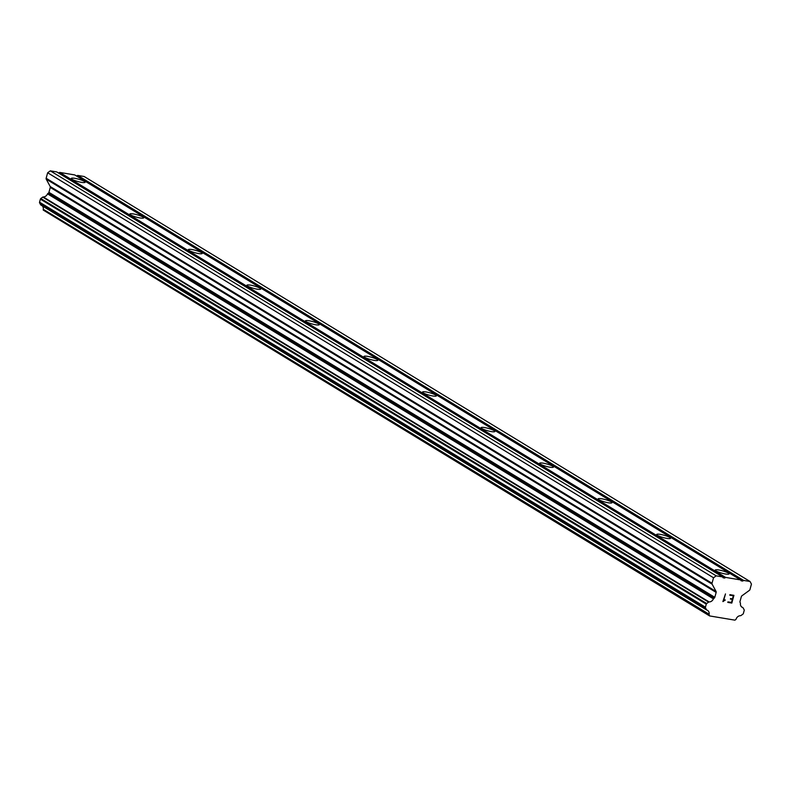 <?xml version="1.0" encoding="UTF-8"?>
<svg xmlns="http://www.w3.org/2000/svg" width="791" height="791" viewBox="0 0 791 791"><rect width="100%" height="100%" fill="white"/><g stroke="black" fill="none" stroke-linecap="round" stroke-linejoin="round"><path stroke-width="1.19" d="M716.053 570.973A7.178 1.236 -164.6 0 1 715.222 570.084A7.178 1.236 -164.6 0 1 720.601 570.331A7.178 1.236 -164.6 0 1 728.234 573.01A7.178 1.236 -164.6 0 1 729.065 573.9A7.178 1.236 -164.6 0 1 723.686 573.643A7.178 1.236 -164.6 0 1 716.053 570.973M657.509 535.369A7.178 1.236 -164.6 0 1 656.688 534.479A7.178 1.236 -164.6 0 1 662.067 534.726A7.178 1.236 -164.6 0 1 669.7 537.405A7.178 1.236 -164.6 0 1 670.521 538.295A7.178 1.236 -164.6 0 1 665.142 538.048A7.178 1.236 -164.6 0 1 657.509 535.369M598.975 499.764A7.178 1.236 -164.6 0 1 598.144 498.874A7.178 1.236 -164.6 0 1 603.523 499.131A7.178 1.236 -164.6 0 1 611.156 501.801A7.178 1.236 -164.6 0 1 611.987 502.69A7.178 1.236 -164.6 0 1 606.608 502.443A7.178 1.236 -164.6 0 1 598.975 499.764M540.431 464.159A7.178 1.236 -164.6 0 1 539.61 463.269A7.178 1.236 -164.6 0 1 544.989 463.526A7.178 1.236 -164.6 0 1 552.622 466.196A7.178 1.236 -164.6 0 1 553.443 467.085A7.178 1.236 -164.6 0 1 548.064 466.838A7.178 1.236 -164.6 0 1 540.431 464.159M481.897 428.554A7.178 1.236 -164.6 0 1 481.066 427.674A7.178 1.236 -164.6 0 1 486.445 427.921A7.178 1.236 -164.6 0 1 494.078 430.591A7.178 1.236 -164.6 0 1 494.899 431.481A7.178 1.236 -164.6 0 1 489.52 431.233A7.178 1.236 -164.6 0 1 481.897 428.554M423.353 392.949A7.178 1.236 -164.6 0 1 422.532 392.069A7.178 1.236 -164.6 0 1 427.911 392.316A7.178 1.236 -164.6 0 1 435.534 394.986A7.178 1.236 -164.6 0 1 436.365 395.876A7.178 1.236 -164.6 0 1 430.986 395.629A7.178 1.236 -164.6 0 1 423.353 392.949M364.809 357.354A7.178 1.236 -164.6 0 1 363.989 356.464A7.178 1.236 -164.6 0 1 369.367 356.711A7.178 1.236 -164.6 0 1 377 359.381A7.178 1.236 -164.6 0 1 377.821 360.271A7.178 1.236 -164.6 0 1 372.442 360.024A7.178 1.236 -164.6 0 1 364.809 357.354M306.275 321.749A7.178 1.236 -164.6 0 1 305.445 320.859A7.178 1.236 -164.6 0 1 310.823 321.106A7.178 1.236 -164.6 0 1 318.457 323.776A7.178 1.236 -164.6 0 1 319.287 324.666A7.178 1.236 -164.6 0 1 313.908 324.419A7.178 1.236 -164.6 0 1 306.275 321.749M247.731 286.144A7.178 1.236 -164.6 0 1 246.911 285.254A7.178 1.236 -164.6 0 1 252.289 285.502A7.178 1.236 -164.6 0 1 259.923 288.181A7.178 1.236 -164.6 0 1 260.743 289.061A7.178 1.236 -164.6 0 1 255.364 288.814A7.178 1.236 -164.6 0 1 247.731 286.144M189.197 250.539A7.178 1.236 -164.6 0 1 188.367 249.649A7.178 1.236 -164.6 0 1 193.746 249.897A7.178 1.236 -164.6 0 1 201.379 252.576A7.178 1.236 -164.6 0 1 202.209 253.456A7.178 1.236 -164.6 0 1 196.83 253.209A7.178 1.236 -164.6 0 1 189.197 250.539M130.653 214.934A7.178 1.236 -164.6 0 1 129.833 214.045A7.178 1.236 -164.6 0 1 135.212 214.292A7.178 1.236 -164.6 0 1 142.845 216.971A7.178 1.236 -164.6 0 1 143.665 217.861A7.178 1.236 -164.6 0 1 138.287 217.604A7.178 1.236 -164.6 0 1 130.653 214.934M72.119 179.33A7.178 1.236 -164.6 0 1 71.289 178.44A7.178 1.236 -164.6 0 1 76.668 178.687A7.178 1.236 -164.6 0 1 84.301 181.366A7.178 1.236 -164.6 0 1 85.131 182.256A7.178 1.236 -164.6 0 1 79.753 182.009A7.178 1.236 -164.6 0 1 72.119 179.33M740.633 579.922L741.108 580.792L742.729 581.059L743.609 580.416L750.046 581.494L751.45 584.104L749.947 589.572A1.275 1.078 -58.7 0 1 749.393 590.373L741.899 595.821A1.275 1.078 121.3 0 0 741.345 596.632L739.99 601.526A1.275 1.078 121.3 0 0 740.079 602.435L740.257 602.782A0.959 0.811 -58.7 0 1 740.465 603.365A4.469 3.767 121.3 0 0 742.057 607.241A4.469 3.767 121.3 0 0 742.719 607.547A0.959 0.811 -58.7 0 1 743.115 607.883L744.133 609.772A0.959 0.811 -58.7 0 1 744.193 610.454L743.352 613.519A0.959 0.811 -58.7 0 1 742.937 614.123L740.999 615.527A0.959 0.811 -58.7 0 1 740.465 615.705A4.469 3.767 121.3 0 0 736.213 618.799A0.959 0.811 -58.7 0 1 735.768 619.541L734.918 620.154L709.626 615.932L709.181 615.101A0.959 0.811 -58.7 0 1 709.161 614.281A4.469 3.767 121.3 0 0 707.569 610.405A4.469 3.767 121.3 0 0 706.917 610.098A0.959 0.811 -58.7 0 1 706.521 609.762L705.503 607.864A0.959 0.811 -58.7 0 1 705.434 607.181L706.284 604.126A0.959 0.811 -58.7 0 1 706.699 603.523L708.617 602.129A0.959 0.811 -58.7 0 1 709.151 601.941A4.469 3.767 121.3 0 0 713.413 598.846A0.959 0.811 -58.7 0 1 713.907 598.382L714.253 598.125A1.275 1.078 121.3 0 0 714.807 597.324L716.162 592.419A1.275 1.078 121.3 0 0 716.082 591.51L712.118 584.154A1.275 1.078 -58.7 0 1 712.029 583.244L713.541 577.776L716.191 575.838L722.628 576.916L723.093 577.786L724.724 578.053L725.604 577.41L740.633 579.922L74.749 174.93L59.721 172.418L58.534 173.011M750.046 581.494L84.162 176.502L77.726 175.424L76.539 176.017M42.309 205.907A4.469 3.767 121.3 0 1 43.278 209.289A0.959 0.811 121.3 0 0 43.297 210.109L709.626 615.932M722.628 576.916L56.744 171.924L50.308 170.846L47.648 172.774L46.145 178.242A1.275 1.078 121.3 0 0 46.224 179.152L50.189 186.518A1.275 1.078 121.3 0 1 50.268 187.427L48.923 192.332A1.275 1.078 121.3 0 1 48.37 193.133L48.024 193.39A0.959 0.811 121.3 0 0 47.529 193.854A4.469 3.767 121.3 0 1 43.268 196.949A0.959 0.811 121.3 0 0 42.724 197.127L40.806 198.531A0.959 0.811 121.3 0 0 40.39 199.134L39.55 202.189A0.959 0.811 121.3 0 0 39.609 202.872L40.638 204.77A0.959 0.811 121.3 0 0 41.023 205.106L706.65 609.94M730.409 599.064L730.548 598.55L732.476 598.866L733.326 595.781L729.786 595.188L729.925 594.674L733.929 595.346L731.804 603.068L727.799 602.396L727.938 601.882L731.487 602.475L732.337 599.39L730.409 599.064L732.328 599.38M733.326 595.781L729.786 595.188M731.804 603.068L733.919 595.346M727.799 602.396L731.794 603.058M725.199 599.845L723.617 600.636L725.476 593.922L723.627 600.646M725.05 600.389L724.269 600.656L725.04 600.379M724.269 600.656L722.994 601.585L724.259 600.656M722.895 601.565L725.476 593.922M59.721 172.418L725.604 577.41M76.836 176.067L742.729 581.059M77.726 175.424L743.609 580.416M43.278 209.289L709.161 614.281M47.529 193.854L713.413 598.846M48.024 193.39L713.907 598.382M47.648 172.774L713.541 577.776M50.308 170.846L716.191 575.838M58.831 173.061L724.724 578.053M741.474 606.796L742.719 607.547M43.297 210.109L709.181 615.101M40.638 204.77L706.521 609.762M39.609 202.872L705.503 607.864M39.55 202.189L705.434 607.181M40.39 199.134L706.284 604.126M40.806 198.531L706.699 603.523M42.724 197.127L708.617 602.129M43.268 196.949L709.151 601.941M48.37 193.133L714.253 598.125M48.923 192.332L714.807 597.324M50.268 187.427L716.162 592.419M50.189 186.518L716.082 591.51M46.224 179.152L712.118 584.154M46.145 178.242L712.029 583.244M741.424 606.746L742.858 607.617M40.885 205.047L706.778 610.039"/></g></svg>

